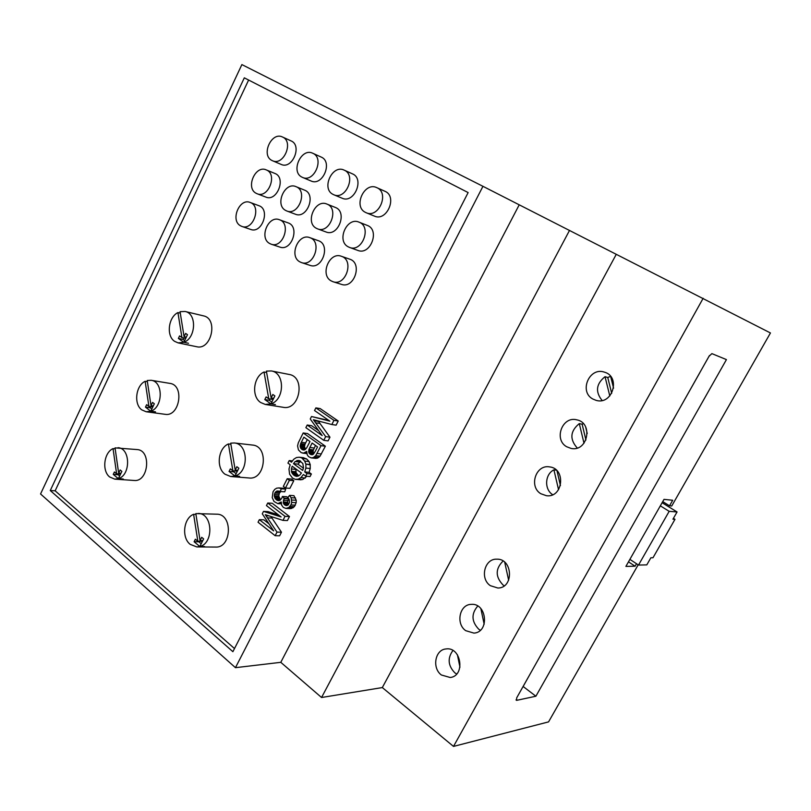 <?xml version="1.0" encoding="UTF-8"?>
<svg xmlns="http://www.w3.org/2000/svg" width="811" height="811" viewBox="0 0 811 811"><rect width="100%" height="100%" fill="white"/><g stroke="black" fill="none" stroke-linecap="round" stroke-linejoin="round"><path stroke-width="1.22" d="M229.057 471.455L234.967 476.006C249.089 472.276 248.46 443.739 234.318 442.968L230.709 443.161L235.2 470.056L236.863 466.71L238.85 468.221L234.967 476.006L230.719 476.513L225.032 474.232C215.858 467.815 218.068 448.179 228.418 443.952L232.889 470.826L230.344 468.87L229.057 471.455L233.71 471.85L236.123 473.695M230.892 444.235L228.418 443.952M230.719 476.513L249.078 477.983C265.491 480.254 269.07 446.182 252.576 445.067L234.318 442.968M237.37 470.248L237.491 470.948M234.176 470.938L233.71 471.85M237.359 471.211L232.889 470.826M237.816 470.289L235.2 470.056M239.61 476.381L234.967 476.006M248.612 80.046L55.148 490.807L234.491 648.557M292.325 460.871L289.223 460.557L287.946 463.101L290.186 464.754L288.969 469.001L289.588 474.202L292.497 478.044L295.295 479.342L298.235 479.179L300.901 477.649L303.415 474.496L305.696 476.169L310.066 476.554L311.373 473.999L309.092 472.337L310.248 468.505L310.207 464.521L309.062 461.54L306.761 459.036L303.263 457.678M295.903 479.433L302.625 479.544L306.882 476.27M331.821 424.528L336.099 425.167L338.217 421.021L320.183 408.592L315.874 407.882L314.526 410.528L329.874 421.152L311.505 416.519L310.248 418.993L322.18 435.578L307.197 425.025L305.869 427.661L323.771 440.322L325.667 436.612L313.37 419.703L331.821 424.528L333.95 420.362L315.874 407.882M323.771 440.322L328.08 440.88L329.965 437.19L318.176 420.99M318.611 430.621L311.546 425.653L307.197 425.025M328.901 420.483L311.505 416.519M268.948 523.815L263.839 519.821L259.338 519.658L258.04 522.223L275.162 535.706L279.643 535.787L281.468 532.209L270.935 516.526M278.467 514.894L268.005 511.609L263.504 511.406L262.288 513.809L273.662 530.901L259.338 519.658M281.468 532.209L276.997 532.097L265.288 514.671L282.968 520.388L287.418 520.55L289.476 516.526L272.232 503.266L267.752 503.023L266.444 505.598L281.113 516.931L263.504 511.406M315.357 458.327L317.598 458.124L320.061 456.157L325.363 446.202L307.541 433.561L303.182 432.973L298.316 442.826L297.566 445.908L298.438 449.902L301.236 452.67L303.618 453.116L306.69 451.403L307.217 454.748L308.454 456.563L311.008 457.85L313.259 457.647L315.722 455.67L321.044 445.675L303.182 432.973M288.523 504.574L287.601 502.212L288.564 498.43L286.841 496.737L282.4 496.454L281.64 498.583L279.339 500.529L277.119 500.275L275.111 498.43L274.29 495.795L274.878 492.885L276.946 490.979L280.282 491.496L281.265 488.79L278.984 487.938L276.733 488.151L274.757 489.347L273.043 491.74L272.232 497.63L274.027 501.502L277.818 503.631L281.255 501.948L281.66 505.162L283.353 507.443L285.938 508.416L288.746 507.554L290.926 504.949L291.757 502.445L291.098 497.711L289.507 495.379L287.854 497.589L289.081 499.231L289.608 502.181L288.189 504.908L286.303 505.567L284.702 504.918L283.343 503.053L284.134 498.157L282.4 496.454M290.379 508.639L294.373 506.682L296.177 502.698L296.218 500.265L293.937 495.663L289.507 495.379M280.282 491.496L284.732 491.801L285.705 489.104L282.775 488.212M280.586 499.88L278.751 496.068L279.339 493.189L280.839 491.537M285.482 488.019L289.912 488.344L293.805 480.68L291.656 479.088L287.236 478.723L283.333 486.407L285.482 488.019L289.385 480.325L287.236 478.723M180.295 313.127L177.923 312.57C168.272 317.263 166.103 335.936 174.608 341.34L178.106 342.881L196.617 346.713C211.336 350.666 218.514 318.672 203.531 315.874L185.141 311.475L180.062 311.667L184.077 336.687L185.658 333.412L187.493 334.7L183.833 342.303C196.029 338.146 197.032 313.512 185.141 311.475M147.389 381.687L145.128 381.312C135.751 385.62 133.562 404.162 141.793 409.879L146.152 411.755L165.059 414.309C179.707 417.189 184.776 385.093 169.955 383.4L151.16 380.288L147.207 380.501L151.008 405.622L152.549 402.418L154.323 403.766L150.755 411.218C163.143 407.375 163.427 381.505 151.16 380.288M115.182 448.828L113.033 448.615C103.899 452.548 101.71 470.958 109.678 476.99L114.797 479.139L134.068 480.467C148.545 482.352 151.718 450.247 137.16 449.568L115.05 447.885L118.649 473.087L120.15 469.954L121.873 471.373L118.365 478.662C130.916 475.145 130.52 448.098 117.98 447.682M266.637 372.513L264.031 372.006C253.377 376.649 251.167 396.437 260.655 402.509L265.268 404.436L283.151 407.294C299.725 410.924 305.929 376.953 289.162 374.459L271.401 370.951L266.383 371.114L271.127 397.917L272.831 394.481L274.888 395.92L270.915 403.888C284.752 399.813 285.087 372.807 271.401 370.951M195.958 514.397L193.606 514.306C183.55 518.117 181.319 537.612 190.2 544.363L196.809 546.928L215.614 547.06C231.733 548.135 233.021 514.073 216.922 514.194L195.826 513.606L200.074 540.592L201.706 537.308L203.622 538.889L199.83 546.502C214.165 543.157 212.614 513.16 198.208 513.434M366.156 212.725L374.358 216.081C386.877 222.011 397.846 196.303 384.88 191.264L376.77 187.645C364.534 181.492 352.988 206.247 365.224 212.269L366.156 212.725C378.747 218.686 389.797 192.714 376.77 187.645M349.48 247.406L357.803 250.406C370.485 255.769 380.288 229.848 367.221 225.387L358.969 222.133C346.905 216.649 336.291 240.685 348.051 246.737L349.48 247.406C362.223 252.799 372.107 226.614 358.969 222.133M332.976 281.711L341.411 284.357C354.214 289.162 362.872 263.058 349.744 259.175L341.37 256.276C329.489 251.43 319.747 274.757 331.06 280.839L332.976 281.711C345.841 286.536 354.569 260.169 341.37 256.276M333.737 194.731L342.09 198.198C354.133 203.977 364.889 178.724 352.42 173.838L344.138 170.117C332.368 164.146 321.095 188.527 332.885 194.316L333.737 194.731C345.831 200.54 356.668 175.024 344.138 170.117M317.506 228.834L325.971 231.956C338.157 237.217 347.858 211.783 335.288 207.423L326.894 204.058C315.266 198.695 304.855 222.386 316.209 228.226L317.506 228.834C329.742 234.126 339.515 208.427 326.894 204.058M301.439 262.571L310.015 265.359C322.302 270.104 330.969 244.506 318.338 240.685L309.822 237.653C298.377 232.879 288.767 255.901 299.705 261.781L301.439 262.571C313.776 267.346 322.504 241.496 309.822 237.653M302.533 177.416L311.029 180.985C322.606 186.611 333.159 161.784 321.156 157.05L312.732 153.249C301.398 147.45 290.389 171.466 301.763 177.041L302.533 177.416C314.161 183.063 324.795 157.993 312.732 153.249M286.729 210.961L295.336 214.195C307.034 219.345 316.625 194.366 304.53 190.129L295.995 186.652C284.803 181.411 274.574 204.777 285.553 210.394L286.729 210.961C298.489 216.142 308.139 190.909 295.995 186.652M271.077 244.162L279.795 247.061C291.595 251.745 300.222 226.624 288.077 222.873L279.43 219.73C268.39 215.027 258.922 237.755 269.505 243.422L271.077 244.162C282.938 248.865 291.636 223.501 279.43 219.73M272.476 160.73L281.103 164.39C292.244 169.874 302.594 145.463 291.027 140.881L282.471 136.998C271.553 131.362 260.797 155.023 271.776 160.396L272.476 160.73C283.668 166.235 294.089 141.58 282.471 136.998M257.087 193.738L265.805 197.073C277.068 202.121 286.526 177.568 274.878 173.442L266.221 169.884C255.424 164.765 245.409 187.797 256.012 193.221L257.087 193.738C268.39 198.807 277.92 174.02 266.221 169.884M241.84 226.411L250.66 229.432C262.014 234.044 270.59 209.38 258.891 205.69L250.133 202.446C239.488 197.833 230.162 220.257 240.401 225.732L241.84 226.411C253.235 231.044 261.882 206.146 250.133 202.446M196.809 546.928L199.83 546.502L194.113 541.748L195.37 539.224L197.833 541.261L193.606 514.306M265.268 404.436L270.915 403.888L264.802 399.559L266.12 396.914L268.745 398.769L264.031 372.006M114.797 479.139L118.365 478.662L113.246 474.394L114.402 471.972L116.612 473.806L113.033 448.615M146.152 411.755L150.755 411.218L145.463 407.142L146.639 404.669L148.92 406.412L145.128 381.312M178.106 342.881L183.833 342.303L178.369 338.44L179.576 335.906L181.928 337.569L177.923 312.57M183.762 337.964L183.053 339.424L184.675 340.569M183.053 339.424L178.369 338.44M185.719 338.38L181.928 337.569M186.307 337.163L184.077 336.687M188.517 343.276L183.833 342.303M150.785 406.676L150.248 407.811L151.809 409.008M150.248 407.811L145.463 407.142M152.792 406.96L148.92 406.412M153.279 405.946L151.008 405.622M155.53 411.866L150.755 411.218M118.518 473.948L118.132 474.749L119.643 476.006M118.132 474.749L113.246 474.394M120.565 474.1L116.612 473.806M120.961 473.269L118.649 473.087M123.252 478.997L118.365 478.662M199.151 541.282L198.888 541.809L201.209 543.735M198.888 541.809L194.113 541.748M202.415 541.322L197.833 541.261M202.76 540.623L200.074 540.592M204.585 546.543L199.83 546.502M273.043 398.242L273.226 399.255M270.002 398.982L269.333 400.31L271.817 402.063M269.333 400.31L264.802 399.559M273.104 399.499L268.745 398.769M273.672 398.343L271.127 397.917M275.436 404.618L270.915 403.888M55.148 490.807L50.272 490.533L232.889 651.689L468.14 192.572L244.314 77.836L50.272 490.533M306.365 458.762L299.056 457.222L296.431 457.556L293.764 459.239L291.473 462.209L289.223 460.557M306.761 459.036L301.996 458.296M310.207 464.521L305.838 464.085L304.693 461.084L302.381 458.57M310.268 464.885L305.838 464.085M309.092 472.337L304.723 471.931L305.879 468.079L305.899 464.45M311.373 473.999L307.004 473.604L304.723 471.931M305.696 476.169L307.004 473.604M338.217 421.021L333.95 420.362M329.965 437.19L325.667 436.612M275.162 535.706L276.997 532.097M289.476 516.526L285.026 516.343L267.752 503.023M282.968 520.388L285.026 516.343M325.363 446.202L321.044 445.675M288.523 498.501L284.083 498.228M288.442 498.623L284.012 498.359M285.705 489.104L281.265 488.79M278.751 496.068L274.29 495.795M278.872 496.92L274.412 496.646M288.564 498.43L284.134 498.157M293.805 480.68L289.385 480.325M482.95 186.317L241.881 64.586L40.55 493.97L235.454 667.676L482.95 186.317L770.45 332.966L671.731 506.003L669.531 505.8L672.694 500.255L664.006 499.373L625.889 566.402L635.094 566.2L636.503 563.726M291.707 472.448L293.917 475.256L296.481 476.351L299.685 475.195L301.418 473.016L292.183 466.213L291.362 468.981L291.707 472.448L296.116 472.843L298.691 475.895M298.833 460.395L295.113 461.581L293.481 463.679L302.696 470.451L303.507 467.775L302.807 463.416L298.833 460.395M300.648 443.647L300.567 447.895L301.854 449.375L303.882 450.024L306.487 448.189L309.995 441.529L303.892 437.17L300.648 443.647L305.017 444.185L304.49 446.668L305.554 449.294M315.418 451.048L317.527 446.902L312.103 443.029L308.981 449.355L308.798 452.467L310.086 454.13L311.911 454.758L313.563 454.018L315.418 451.048M288.392 498.724L283.951 498.451M288.351 498.785L283.911 498.522M235.454 667.676L280.788 662.323L321.551 697.501L382.316 687.566L453.501 746.414L548.56 721.891L638.166 564.821M280.788 662.323L519.172 204.909M295.853 468.92L296.116 472.843M299.969 460.78L296.978 460.476M300.699 461.195L297.88 464.125L303.426 468.18M297.88 464.125L293.481 463.679M300.09 460.841L296.867 460.506M307.298 439.603L305.017 444.185M315.489 445.442L313.066 450.764L313.675 453.896M382.316 687.566L616.248 254.36M321.551 697.501L569.545 230.354M453.501 746.414L703.157 298.276M516.688 697.865L516.587 700.359L535.889 696.223L726.433 359.597L711.886 353.626L709.007 356.303L516.688 697.865M566.615 446.719L571.126 448.442C587.803 452.132 593.52 422.764 576.712 419.824C562.317 415.901 553.518 439.45 566.615 446.719M441.387 674.995L450.227 677.509C465.717 675.847 461.236 646.408 445.979 648.962C435.051 649.631 431.797 668.082 441.387 674.995M540.825 493.727L546.462 495.724C563.118 498.096 566.26 468.474 549.554 466.893C535.828 464.257 528.59 486.57 540.825 493.727M592.79 398.992L596.065 400.35C612.579 405.449 621.104 376.527 604.357 372.137C589.384 366.744 578.73 391.612 592.79 398.992M465.707 630.664L473.938 633.107C489.814 632.266 486.833 602.664 471.13 604.377C459.543 604.459 455.559 623.71 465.707 630.664M490.371 585.684L497.883 588.026C514.103 588.127 512.887 558.424 496.768 559.174C484.471 558.515 479.615 578.679 490.371 585.684M662.729 501.603L669.531 505.8M628.474 561.841L635.094 566.2M703.096 366.795L709.483 355.522M699.751 372.817L677.895 411.552M674.6 417.483L653.048 455.681M649.804 461.52L628.545 499.201M625.301 504.959L604.377 542.133M601.184 547.79L580.534 584.467M577.422 590.073L557.015 626.244M553.923 631.739L533.81 667.453M530.759 672.877L523.136 686.491L535.889 696.223M583.332 423.626L582.126 424.204L579.287 423.606C570.163 431.138 569.494 439.268 577.26 448.007M452.923 650.493C447.337 658.228 447.986 665.679 454.859 672.846L456.634 674.012M556.376 470.157L553.923 469.843C544.84 474.212 544.069 489.388 552.686 494.71M610.571 376.324L607.763 377.51L605.026 376.689C596.115 383.877 595.142 391.804 602.107 400.472M477.75 606.05C471.09 613.856 471.455 621.601 478.835 629.295L480.325 630.259M503.073 561.03C495.227 568.835 495.257 576.864 503.165 585.116L504.229 585.806M660.326 505.841L669.176 511.325L677.063 511.964L662.1 502.708M677.063 511.964L672.937 519.182L674.985 519.314L652.987 557.755L650.868 557.775L646.793 564.882L638.521 565.054L629.883 559.367M579.287 423.606L584.001 443.232M582.126 424.204L585.927 439.988M587.235 433.53L585.643 426.931M457.404 654.751L459.959 667.2M553.923 469.843L558.546 489.702M556.985 470.745L560.442 485.607M605.026 376.689L609.801 395.961M607.763 377.51L611.697 393.345M613.572 388.145L610.653 376.426M480.862 608.625L484.167 624.217M504.716 562.236L508.649 580.23M638.521 565.054L669.176 511.325M674.985 519.314L673.414 518.341M303.547 457.708L299.158 457.232M309.062 461.54L304.693 461.084M310.248 468.505L305.879 468.079M305.281 478.024L300.901 477.649M302.625 479.544L298.235 479.179M301.124 479.808L296.735 479.443M318.49 421.406L314.161 420.747M320 423.454L315.672 422.815M268.887 515.867L266.038 515.745M271.969 518.057L267.478 517.884M306.72 452.791L305.169 452.609M306.811 453.471L303.618 453.116M306.842 453.572L302.807 453.126M321.409 453.957L317.081 453.461M320.061 456.157L315.722 455.67M318.936 457.353L314.587 456.877M317.598 458.124L313.259 457.647M316.118 458.387L311.769 457.911M287.753 500.468L283.313 500.205M288.341 498.816L283.901 498.542M287.601 502.212L283.151 501.958M287.793 503.296L283.343 503.053M288.27 504.26L283.83 504.026M288.402 504.695L284.205 504.472M287.956 505.091L284.702 504.918M287.358 505.405L285.32 505.294M286.749 505.547L285.898 505.506M295.518 497.984L291.098 497.711M296.218 500.265L291.798 500.002M296.177 502.698L291.757 502.445M295.356 505.192L290.926 504.949M294.373 506.682L289.943 506.449M293.176 507.787L288.746 507.554M291.808 508.456L287.378 508.244M290.419 508.639L285.979 508.416M281.235 503.215L279.866 503.134M281.295 503.783L278.366 503.621M283.434 488.252L278.984 487.938M284.529 488.536L280.089 488.222M279.4 491.152L276.946 490.979M280.241 491.973L275.791 491.669M279.339 493.189L274.878 492.885M278.842 494.609L274.382 494.325M279.156 497.863L274.696 497.589M279.572 498.694L275.111 498.43M280.109 499.414L275.649 499.15M280.373 500.042L276.358 499.809M279.653 500.428L277.119 500.275M278.923 500.61L277.838 500.539M296.644 473.888L292.234 473.492M295.792 471.718L291.392 471.313M295.772 469.387L291.362 468.981M297.079 476.361L295.954 476.26M298.032 476.179L294.981 475.915M298.316 475.641L293.917 475.256M297.343 474.78L292.933 474.384M299.502 462.027L295.113 461.581M304.804 444.763L300.435 444.225M305.656 442.857L301.286 442.309M303.912 450.014L302.858 449.892M304.409 449.923L302.361 449.689M304.906 449.73L301.854 449.375M305.291 449.497L301.449 449.041M305.483 449.213L301.114 448.696M305.189 448.818L300.81 448.311M304.946 448.412L300.567 447.895M304.601 447.5L300.232 446.983M304.49 446.668L300.121 446.141M304.551 445.817L300.182 445.28M312.194 454.738L310.988 454.606M312.6 454.636L310.552 454.413M313.005 454.454L310.086 454.13M313.391 454.18L309.64 453.755M313.654 453.866L309.295 453.369M313.36 453.43L309.011 452.933M313.158 452.964L308.798 452.467M312.965 451.97L308.606 451.474M313.066 450.764L308.707 450.257M313.33 449.872L308.981 449.355M314.181 448.027L309.822 447.5M516.009 699.903L516.587 700.359M303.436 457.688L299.056 457.222M306.842 453.582L302.685 453.106M315.56 458.347L311.211 457.88M281.295 503.813L277.818 503.631M283.14 488.222L278.69 487.908"/></g></svg>
